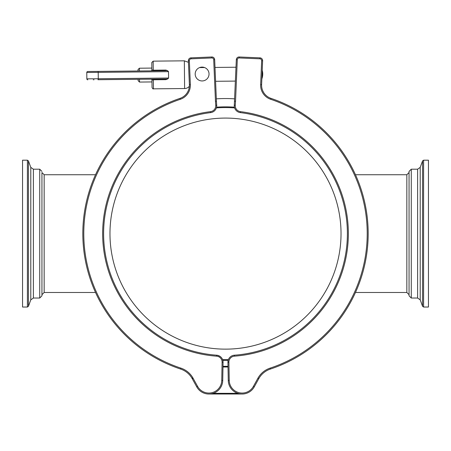 <?xml version="1.0" encoding="UTF-8"?>
<svg xmlns="http://www.w3.org/2000/svg" width="451" height="451" viewBox="0 0 451 451"><rect width="100%" height="100%" fill="white"/><g stroke="black" fill="none" stroke-linecap="round" stroke-linejoin="round"><path stroke-width="0.68" d="M216.429 101.21L214.676 59.628A2.768 2.768 0 0 0 211.79 56.978A2.768 2.768 0 0 1 214.676 59.628A2.768 2.768 0 0 0 211.79 56.978L191.032 57.852A2.768 2.768 0 0 0 188.377 60.738L189.392 84.67A13.851 13.851 0 0 1 179.966 98.386A142.691 142.691 0 0 0 180.603 369.053A20.78 20.78 0 0 1 192.256 378.727L196.749 386.868A13.851 13.851 0 0 0 222.726 380.43L223.07 362.238A6.928 6.928 0 0 0 216.649 355.202A121.911 121.911 0 0 1 210.645 112.615A6.928 6.928 0 0 0 216.711 105.263L216.429 101.21L215.465 101.261L215.741 105.331A5.959 5.959 0 0 1 210.527 111.651A122.881 122.881 0 0 0 216.576 356.166L216.649 355.202C220.714 355.935 222.85 358.28 223.07 362.238L223.07 362.209M187.453 92.337L187.233 92.697L187.453 92.337M192.132 378.513L192.295 378.09L192.256 378.727L193.101 378.259A21.749 21.749 0 0 0 180.907 368.134L180.603 369.053M263.547 92.337A13.851 13.851 0 0 1 263.536 92.32L262.848 91.006A13.851 13.851 0 0 1 261.608 84.67L262.623 60.738A2.768 2.768 0 0 0 259.968 57.852L239.21 56.978A2.768 2.768 0 0 0 236.324 59.628L234.289 105.263A6.928 6.928 0 0 0 240.355 112.615A121.911 121.911 0 0 1 234.351 355.202A6.928 6.928 0 0 0 227.93 362.238L228.274 380.43A13.851 13.851 0 0 0 254.251 386.868L258.744 378.727A20.78 20.78 0 0 1 270.397 369.053A142.691 142.691 0 0 0 271.034 98.386A13.851 13.851 0 0 1 263.767 92.697L263.547 92.337A13.851 13.851 0 0 1 263.536 92.32L262.848 91.006A13.851 13.851 0 0 1 261.608 84.67L260.644 84.63A14.821 14.821 0 0 0 270.724 99.305L271.034 98.386A13.851 13.851 0 0 1 261.608 84.67A13.851 13.851 0 0 0 271.034 98.386A13.851 13.851 0 0 1 263.767 92.697M258.868 378.513L257.899 378.259L253.4 386.4L254.251 386.868A13.851 13.851 0 0 1 228.274 380.43L229.243 380.413L228.899 362.221L227.93 362.238L228.618 361.99M261.856 78.902A13.851 13.851 0 0 0 262.217 70.26A13.851 13.851 0 0 1 261.856 78.902M93.227 79.765L94.05 79.754M153.261 70.841L151.88 70.852L153.261 70.841L153.255 70.204L151.869 69.882L151.795 62.542L151.869 69.882A0.97 0.97 0 0 1 150.91 70.863M87.742 71.506L97.833 71.405L87.742 71.506A0.97 0.97 0 0 0 86.784 72.487A0.97 0.97 0 0 1 87.742 71.506A0.97 0.97 0 0 0 86.784 72.487L86.846 78.857L86.784 72.487A0.97 0.97 0 0 1 87.742 71.506M86.784 72.487L86.846 78.857L86.784 72.487L168.511 71.653L167.704 70.79L165.934 70.08L153.255 70.204L153.165 61.144L151.795 62.542M189.364 86.259A6.235 6.235 0 0 1 184.617 88.531L153.447 88.847L153.357 79.788L151.97 80.137A0.97 0.97 0 0 0 150.995 79.179A0.97 0.97 0 0 1 151.97 80.137L152.049 87.477L151.964 79.167L153.346 79.15L153.357 79.788L165.867 79.658L165.861 79.026L97.918 79.714A0.97 0.361 -90.6 0 0 98.273 78.745L86.846 78.857A0.97 0.97 0 0 0 87.827 79.816M112.26 256.495A115.529 115.529 0 0 1 202.617 120.372A115.529 115.529 0 0 1 338.74 210.73A115.529 115.529 0 0 1 248.383 346.853A115.529 115.529 0 0 1 112.26 256.495M228.899 362.221A5.959 5.959 0 0 1 234.424 356.166A122.881 122.881 0 0 0 240.473 111.651A5.959 5.959 0 0 1 235.259 105.331L234.289 105.263A6.928 6.928 0 0 0 240.355 112.615A121.911 121.911 0 0 1 234.351 355.202A6.928 6.928 0 0 0 227.93 362.238L228.161 360.343A126.759 126.759 0 0 1 222.845 360.343A6.928 6.928 0 0 1 223.07 362.238L222.101 362.221L221.757 380.413L222.726 380.43M216.576 107.169A126.759 126.759 0 0 1 234.424 107.169A126.759 126.759 0 0 0 216.576 107.169M211.835 57.948L211.79 56.978A2.768 2.768 0 0 1 214.676 59.628A2.768 2.768 0 0 0 211.79 56.978L191.032 57.852A2.768 2.768 0 0 0 188.377 60.738L189.347 60.699A1.798 1.798 0 0 1 191.072 58.822L211.835 57.948A1.798 1.798 0 0 1 213.706 59.667L215.465 101.261M201.98 80.949A6.928 6.928 0 0 0 208.176 70.677A6.928 6.928 0 0 0 196.179 70.452A6.928 6.928 0 0 0 201.98 80.949M187.464 92.32L188.152 91.006M235.259 105.331L235.535 101.261L234.571 101.21M234.667 98.854A135.069 135.069 0 0 0 216.333 98.854M44.159 292.49L44.159 174.734L41.943 172.519L41.943 294.706L44.159 292.49L95.527 292.49M41.943 172.519L41.943 295.817L39.727 298.032L39.727 169.193L41.943 171.414M27.398 160.19L22.55 160.19L22.55 307.035L27.398 307.035L27.398 160.19L28.441 160.922L28.441 306.308L27.398 307.035M406.841 174.734L406.841 292.49L409.057 294.706L409.057 172.519L406.841 174.734L355.478 174.734M409.057 295.817L409.057 171.414L411.273 169.193L411.273 298.032L409.057 295.817M423.602 307.035L428.45 307.035L428.45 160.19L423.602 160.19L423.602 307.035L422.559 306.308L422.559 160.922L423.602 160.19M199.522 67.599L204.568 67.549M215.009 67.441L236.003 67.227M138.107 79.308L138.124 80.69L139.522 82.065L139.494 79.291M139.41 70.982L139.382 68.208L151.852 68.084M139.382 68.208L138.012 69.612L138.023 70.993M93.143 71.45L165.776 70.711L165.934 70.08M165.867 79.658L167.783 78.908L168.578 78.029L98.273 78.745L98.205 72.369A0.97 0.361 -90.6 0 0 97.833 71.405M168.511 71.653L168.578 78.029M228.009 366.313L222.991 366.313L228.009 366.313M208.875 394.022L242.125 394.022M257.797 378.434L253.4 386.4A12.882 12.882 0 0 1 229.243 380.413M166.599 70.722L167.704 70.79M228.398 359.605A126.026 126.026 0 0 1 222.602 359.605M216.373 107.913A126.026 126.026 0 0 1 234.627 107.913M210.645 112.615L210.527 111.651M216.576 356.166A5.959 5.959 0 0 1 222.101 362.221M216.711 105.263L215.741 105.331M221.757 380.413A12.882 12.882 0 0 1 197.6 386.4L196.749 386.868M214.676 59.628L213.706 59.667M197.6 386.4L193.101 378.259M191.032 57.852L191.072 58.822M192.577 377.357A21.749 21.749 0 0 0 180.907 368.134A141.721 141.721 0 0 1 180.276 99.305L179.966 98.386M180.276 99.305A14.821 14.821 0 0 0 190.356 84.63L189.392 84.67M190.356 84.63L189.347 60.699M261.653 60.699L262.623 60.738A2.768 2.768 0 0 0 259.968 57.852L259.928 58.822A1.798 1.798 0 0 1 261.653 60.699L260.644 84.63M239.165 57.948L239.21 56.978A2.768 2.768 0 0 0 236.324 59.628L237.294 59.667A1.798 1.798 0 0 1 239.165 57.948L259.928 58.822M270.724 99.305A141.721 141.721 0 0 1 270.093 368.134L270.397 369.053M270.093 368.134A21.749 21.749 0 0 0 257.899 378.259M235.535 101.261L237.294 59.667M234.424 356.166L234.351 355.202M240.473 111.651L240.355 112.615M33.391 298.032L30.786 299.853L30.786 167.372L33.391 169.193L33.391 298.032L39.727 298.032M417.609 169.193L420.214 167.372L420.214 299.853L417.609 298.032L417.609 169.193L411.273 169.193M167.783 78.908L165.861 79.026M184.335 60.829L188.445 62.323L184.335 60.829L153.165 61.144L184.335 60.829L184.617 88.531M222.98 367.007L228.02 367.007M237.801 393.328L213.199 393.328M153.447 88.847C153.114 89.208 152.652 88.751 152.049 87.477C152.658 88.757 153.12 89.213 153.447 88.847M44.159 174.734L95.522 174.734M33.391 169.193L39.727 169.193M30.786 167.372L28.441 160.922M30.786 299.853L28.441 306.308M406.841 292.49L355.473 292.49M417.609 298.032L411.273 298.032M420.214 299.853L422.559 306.308M420.214 167.372L422.559 160.922M235.416 81.09L215.589 81.293M151.993 81.935L139.522 82.065L138.124 80.69"/></g></svg>
